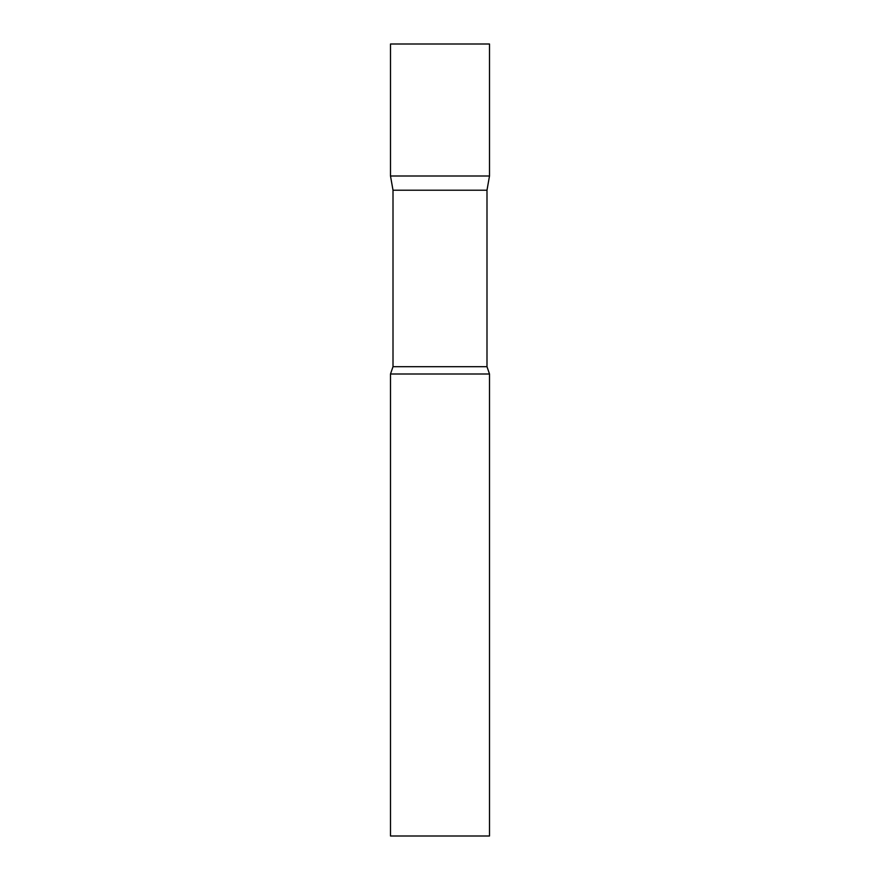 <?xml version="1.0" encoding="UTF-8"?>
<svg xmlns="http://www.w3.org/2000/svg" width="880" height="880" viewBox="0 0 880 880"><rect width="100%" height="100%" fill="white"/><g stroke="black" fill="none" stroke-linecap="round" stroke-linejoin="round"><path stroke-width="1.32" d="M393.008 190.223L390.5 176L489.5 176L489.5 44L390.5 44L390.5 176L489.5 176L486.992 190.223L393.008 190.223L393.008 366.696L390.5 374L390.5 836L489.5 836L489.5 374L390.5 374M486.992 190.223L486.992 366.696L393.008 366.696M486.992 366.696L489.5 374"/></g></svg>
